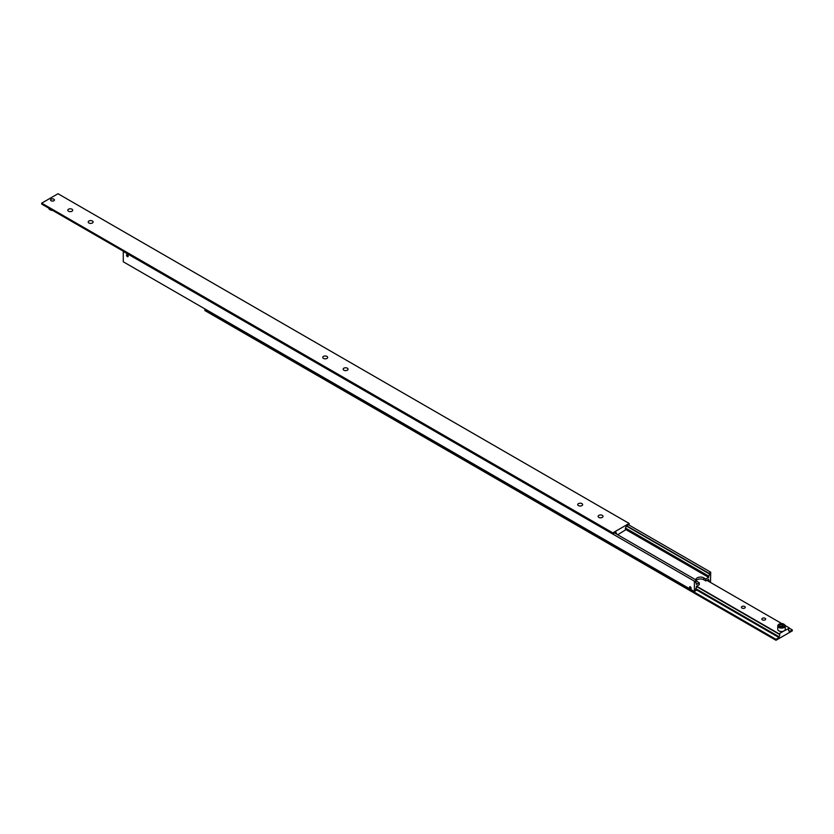 <?xml version="1.0" encoding="UTF-8"?>
<svg xmlns="http://www.w3.org/2000/svg" width="834" height="834" viewBox="0 0 834 834"><rect width="100%" height="100%" fill="white"/><g stroke="black" fill="none" stroke-linecap="round" stroke-linejoin="round"><path stroke-width="1.25" d="M626.365 525.993L708.671 573.511A1.731 1.001 -60 0 1 709.025 573.594A1.731 1.001 -60 0 1 709.39 574.386A1.731 1.001 -60 0 1 708.671 576.086L625.469 528.037M695.837 589.867L696.432 590.211A1.731 1.001 -60 0 1 696.077 590.138A1.731 1.001 -60 0 1 695.723 589.346A1.731 1.001 -60 0 1 696.432 587.647L696.432 586.333L699.288 584.686L699.288 582.81L697.255 581.632A4.618 2.669 180 0 1 696.265 580.787M695.91 579.911A4.618 2.669 180 0 1 695.9 579.745A4.618 2.669 180 0 1 697.255 577.858A4.618 2.669 180 0 1 703.781 577.858L705.814 579.036L708.671 577.389L708.671 576.086M705.814 579.036L705.814 580.923L703.781 579.745A4.618 2.669 0 0 0 697.255 579.745A4.618 2.669 0 0 0 696.432 580.381M690.312 588.721A1.188 0.688 60 0 1 690.312 586.782A1.188 0.688 60 0 1 690.312 588.721M707.545 579.922L708.671 580.579A1.731 1.001 -60 0 1 709.025 580.662A1.731 1.001 -60 0 1 709.39 581.454A1.731 1.001 -60 0 1 709.359 581.788M690.312 586.928A1.011 0.584 60 0 1 690.312 588.575A1.011 0.584 60 0 1 690.312 586.928M127.362 256.643A1.188 0.688 60 0 1 127.362 254.693A1.188 0.688 60 0 1 127.362 256.643M695.837 582.799L696.432 583.143A1.731 1.001 -60 0 1 696.077 583.07A1.731 1.001 -60 0 1 695.723 582.278A1.731 1.001 -60 0 1 696.432 580.579L694.597 581.277L123.495 251.545L694.597 581.277M127.362 254.85A1.011 0.584 60 0 1 127.362 256.497A1.011 0.584 60 0 1 127.362 254.85M126.851 255.715L127.873 256.299L127.362 254.985L126.851 255.715L127.602 255.287M689.801 587.793L690.823 588.387L690.312 587.073L689.801 587.793L690.552 587.365M708.671 573.511L710.714 572.207L710.505 582.455M708.671 580.579L708.671 579.276L705.814 580.923M628.513 524.753L710.505 572.093M626.678 525.806L708.671 573.146M614.439 532.874L696.432 580.214M123.693 251.43L44.755 205.852M696.432 590.211L694.399 591.514L694.399 581.632M696.432 583.143L696.432 584.457L699.288 582.81M694.399 591.514L123.286 261.793L123.286 251.899M626.063 529.694L708.671 577.389M625.469 529.215L626.063 529.569A1.731 1.001 -60 0 1 625.709 529.486A1.731 1.001 -60 0 1 625.354 528.693A1.731 1.001 -60 0 1 626.063 526.994L626.063 526.16L629.128 524.398L629.128 523.45L612.813 532.874L612.813 533.823L615.867 532.05L615.867 532.884A1.731 1.001 -60 0 1 616.222 532.968A1.731 1.001 -60 0 1 616.587 533.76A1.731 1.001 -60 0 1 616.555 534.094M615.148 532.467L615.867 532.884M51.155 200.754A1.918 1.105 180 0 1 50.593 199.972A1.918 1.105 180 0 1 51.781 198.951A1.918 1.105 180 0 1 53.866 199.19A1.918 1.105 180 0 1 54.429 199.972A1.918 1.105 180 0 1 53.24 200.994A1.918 1.105 180 0 1 51.155 200.754M68.524 211.21A2.45 1.418 180 0 1 67.804 210.21A2.45 1.418 180 0 1 69.316 208.907A2.45 1.418 180 0 1 71.985 209.209A2.45 1.418 180 0 1 72.704 210.21A2.45 1.418 180 0 1 71.192 211.523A2.45 1.418 180 0 1 68.524 211.21M88.915 222.991A2.45 1.418 180 0 1 88.195 221.99A2.45 1.418 180 0 1 89.718 220.687A2.45 1.418 180 0 1 92.386 220.989A2.45 1.418 180 0 1 93.106 221.99A2.45 1.418 180 0 1 91.594 223.293A2.45 1.418 180 0 1 88.915 222.991M598.833 517.393A2.45 1.418 180 0 1 598.124 516.392A2.45 1.418 180 0 1 599.636 515.078A2.45 1.418 180 0 1 602.304 515.391A2.45 1.418 180 0 1 603.024 516.392A2.45 1.418 180 0 1 601.512 517.695A2.45 1.418 180 0 1 598.833 517.393M578.442 505.613A2.45 1.418 180 0 1 577.722 504.612A2.45 1.418 180 0 1 579.234 503.309A2.45 1.418 180 0 1 581.903 503.611A2.45 1.418 180 0 1 582.622 504.612A2.45 1.418 180 0 1 581.11 505.925A2.45 1.418 180 0 1 578.442 505.613M343.879 370.192A2.45 1.418 180 0 1 343.16 369.191A2.45 1.418 180 0 1 344.671 367.877A2.45 1.418 180 0 1 347.34 368.19A2.45 1.418 180 0 1 348.059 369.191A2.45 1.418 180 0 1 346.548 370.494A2.45 1.418 180 0 1 343.879 370.192M323.477 358.411A2.45 1.418 180 0 1 322.758 357.411A2.45 1.418 180 0 1 324.28 356.108A2.45 1.418 180 0 1 326.949 356.41A2.45 1.418 180 0 1 327.668 357.411A2.45 1.418 180 0 1 326.157 358.724A2.45 1.418 180 0 1 323.477 358.411M53.814 200.733A1.866 1.074 180 0 1 51.791 200.963A1.866 1.074 180 0 1 50.645 199.972A1.866 1.074 180 0 1 51.208 199.201A1.866 1.074 180 0 1 53.23 198.972A1.866 1.074 180 0 1 54.377 199.972A1.866 1.074 180 0 1 53.814 200.733M626.063 529.569L617.702 534.761M629.128 523.45L58.015 193.728L41.7 203.152L41.7 204.09L612.813 533.823M41.7 203.152L612.813 532.874M788.641 630.494L789.245 630.838A1.731 1.001 -60 0 1 788.881 630.765A1.731 1.001 -60 0 1 788.526 629.972A1.731 1.001 -60 0 1 789.245 628.273L784.137 630.848A3.753 2.168 180 0 1 778.862 630.869A3.753 2.168 180 0 1 777.736 629.316L777.736 625.927A3.753 2.168 -0 0 0 778.862 627.47A3.753 2.168 -0 0 0 784.168 627.449A3.753 2.168 -0 0 0 785.242 625.927A3.753 2.168 -0 0 0 784.116 624.385A3.753 2.168 -0 0 0 783.97 624.301M696.432 586.469L779.039 634.163A1.731 1.001 -60 0 1 779.394 634.236A1.731 1.001 -60 0 1 779.759 635.028A1.731 1.001 -60 0 1 779.039 636.728L695.837 588.689M765.101 618.296A1.918 1.105 180 0 1 765.664 619.078A1.918 1.105 180 0 1 764.476 620.1A1.918 1.105 180 0 1 762.391 619.86A1.918 1.105 180 0 1 761.828 619.078A1.918 1.105 180 0 1 763.006 618.057A1.918 1.105 180 0 1 765.101 618.296M744.699 606.516A1.918 1.105 180 0 1 745.262 607.298A1.918 1.105 180 0 1 744.084 608.32A1.918 1.105 180 0 1 741.989 608.08A1.918 1.105 180 0 1 741.426 607.298A1.918 1.105 180 0 1 742.614 606.276A1.918 1.105 180 0 1 744.699 606.516M778.81 624.416A3.753 2.168 -0 0 0 777.736 625.927L778.914 624.197C782.011 622.977 784.127 623.561 785.242 625.927L785.242 629.316A3.753 2.168 180 0 1 784.137 630.848L779.039 633.798L696.64 586.219M780.061 624.739L781.99 624.437L783.418 625.239L782.918 626.365L780.989 626.668L779.561 625.865L780.061 624.739L780.061 626.146M781.99 624.437L781.99 626.324L780.061 626.626M782.699 626.845L781.99 626.324M706.836 580.328L781.739 623.571M785.201 625.573L789.245 627.908M789.245 630.838L789.245 631.672L792.3 629.91L792.3 630.848L775.985 640.272L775.985 639.334L779.039 637.562L695.723 589.461M779.039 637.562L779.039 636.728M205.487 309.247L204.872 310.55L775.985 640.272M775.985 639.334L204.872 309.602M792.3 629.91L789.245 628.148M703.781 577.858L703.781 579.745M51.885 210.21A3.753 2.168 180 0 1 49.831 209.584A3.753 2.168 180 0 1 48.81 208.437L49.925 209.803L52.261 210.429M52.104 210.335A3.284 1.897 180 0 1 50.165 209.782A3.284 1.897 180 0 1 50.03 209.699M783.835 626.887A3.284 1.897 -0 0 0 783.793 624.197A3.284 1.897 -0 0 0 779.144 624.218A3.284 1.897 -0 0 0 779.185 626.907A3.284 1.897 -0 0 0 783.835 626.887"/></g></svg>
